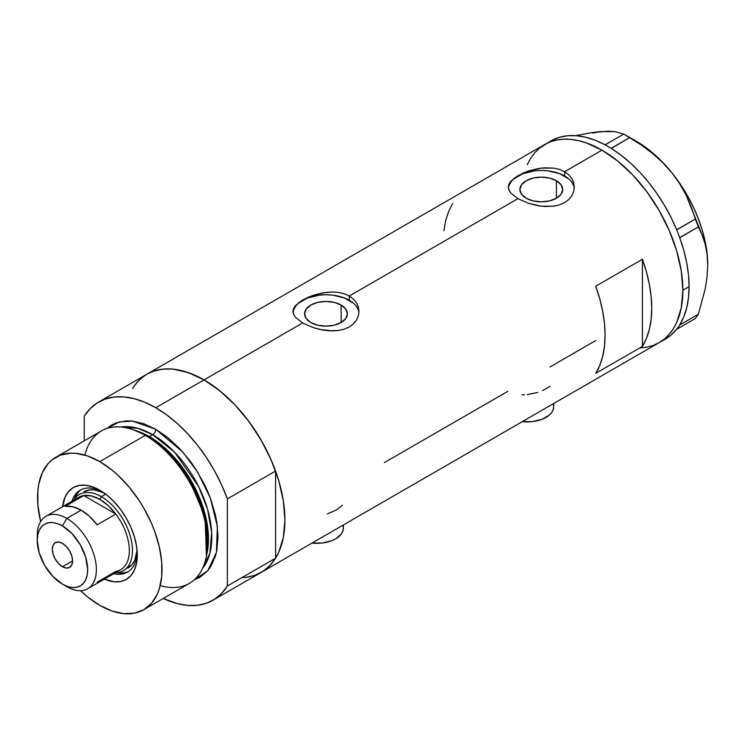 <?xml version="1.0" encoding="UTF-8"?>
<svg xmlns="http://www.w3.org/2000/svg" width="745" height="745" viewBox="0 0 745 745"><rect width="100%" height="100%" fill="white"/><g stroke="black" fill="none" stroke-linecap="round" stroke-linejoin="round"><path stroke-width="1.12" d="M522.329 421.642A26.401 15.245 0 0 0 553.693 406.668L553.181 409.638L551.682 412.497L549.242 415.133L541.96 419.342L532.442 421.614L522.143 421.614M311.997 543.068A26.401 15.245 0 0 0 343.361 528.103L342.858 531.073L341.35 533.932L335.632 538.877L331.627 540.777L322.11 543.049L311.81 543.049M341.126 305.059L341.126 322.529L334.179 325.211L325.984 326.152L317.789 325.211L310.851 322.529A21.409 12.358 180 0 1 304.575 313.794A21.409 12.358 180 0 1 317.789 302.377A21.409 12.358 180 0 1 341.126 305.059L345.764 309.063L347.394 313.794L345.764 318.525L341.126 322.529L341.126 305.059A21.409 12.358 180 0 1 347.394 313.794A21.409 12.358 180 0 1 334.179 325.211A21.409 12.358 180 0 1 310.851 322.529L306.204 318.525L304.575 313.794L306.204 309.063L310.851 305.059L317.789 302.377L325.984 301.436L334.179 302.377L341.126 305.059M556.431 180.746L556.431 198.226L549.484 200.908L541.289 201.848L533.103 200.908L526.156 198.226A21.409 12.358 180 0 1 519.889 189.491A21.409 12.358 180 0 1 533.103 178.074A21.409 12.358 180 0 1 556.431 180.746L561.069 184.76L562.698 189.491L561.069 194.222L556.431 198.226L556.431 180.746A21.409 12.358 180 0 1 562.698 189.491A21.409 12.358 180 0 1 549.484 200.908A21.409 12.358 180 0 1 526.156 198.226L521.519 194.222L519.889 189.491L521.519 184.76L526.156 180.746L533.103 178.074L541.289 177.133L549.484 178.074L556.431 180.746M574.246 188.429A33.003 19.053 0 0 0 564.626 176.016L564.626 171.704L568.752 174.758L571.797 178.474L573.669 182.693L574.293 187.144L573.669 191.605L571.797 195.823L568.752 199.558L564.617 202.631L559.607 204.838L553.88 206.16L544.511 206.486L538.086 205.722L528.717 203.366L517.952 198.645L349.321 296.007L353.447 299.071L356.483 302.787L358.364 306.996L358.988 311.438L358.354 315.908L356.492 320.127L353.447 323.87L349.312 326.934L344.302 329.15L338.575 330.473L332.4 330.901L319.577 329.383L313.403 327.67L302.647 322.958L295.467 317.314L293.614 314.39L293.139 309.976L295.486 305.59L302.656 299.984L313.403 295.244L322.753 292.869L332.382 292.003L338.584 292.45L344.292 293.781L349.321 296.007L517.952 198.645L510.772 193.011L508.919 190.087L508.295 187.135L508.919 184.192L510.791 181.277L517.961 175.671L528.708 170.94L541.298 168.091L553.889 168.137L559.597 169.478L564.626 171.704L601.96 150.145L617.745 161.05L625.446 167.727L632.924 175.131L646.902 191.838L659.167 210.537L664.493 220.399L669.224 230.494L676.702 250.963L681.303 271.143L682.467 280.884L682.858 290.261L681.303 307.592L676.702 322.455L673.303 328.778L669.224 334.291L664.493 338.919L659.167 342.635A114.404 66.054 -120 0 0 676.702 250.963A114.404 66.054 -120 0 0 601.96 150.145L564.626 171.704L568.752 174.758L571.797 178.474L573.669 182.693L574.293 187.135L573.669 191.605L571.797 195.823L568.752 199.558L564.617 202.631L559.607 204.838L553.88 206.16L541.308 206.197L528.717 203.366L517.952 198.645L510.772 193.011L508.444 188.606L508.919 184.192L513.845 178.409L522.999 173.138L528.708 170.94L538.067 168.566L544.511 167.793L553.889 168.137L559.597 169.478L564.626 171.704L564.626 176.016A33.003 19.053 0 0 0 529.723 171.648A33.003 19.053 0 0 0 508.369 188.178M298.54 302.721L307.685 297.441L313.403 295.244L325.993 292.394L332.382 292.003L338.584 292.45L344.292 293.781L349.321 296.007L349.321 300.319A33.003 19.053 0 0 0 314.409 295.951A33.003 19.053 0 0 0 293.064 312.481M358.932 312.732A33.003 19.053 0 0 0 349.321 300.319L349.321 296.007L353.447 299.071L356.483 302.787L358.364 306.996L358.988 311.447L358.354 315.908L356.492 320.127L353.447 323.87L349.312 326.934L344.302 329.15L338.575 330.473L329.206 330.799L322.781 330.026L313.403 327.67L302.647 322.958L204.018 379.903L302.647 322.958L295.467 317.314L293.614 314.39L292.981 311.438L293.614 308.505L295.486 305.59M145.191 375.229L138.216 380.984L132.461 388.434L136.754 382.576L141.485 377.948L146.821 374.232A114.404 66.054 60 0 1 204.018 379.903A114.404 66.054 60 0 1 278.76 480.711A114.404 66.054 60 0 1 261.225 572.384L255.339 575.149L248.96 576.928L242.153 577.71M642.413 346.397L595.739 373.338A114.404 66.054 -120 0 0 595.739 286.22L642.413 259.279A114.404 66.054 60 0 1 642.413 346.397L595.739 373.338L599.781 365.357L602.705 356.24L604.484 346.127L605.07 335.175L604.484 323.526L602.705 311.373L599.781 298.875L595.739 286.22L642.413 259.279L642.413 346.397L642.413 259.279L646.446 271.925L649.379 284.422L651.149 296.585L651.745 308.225L651.149 319.186L649.379 329.299L646.446 338.416L642.413 346.397M507.848 391.311L384.308 462.636M595.739 340.558L550.108 366.913M601.96 150.145A114.404 66.054 -120 0 0 544.763 144.483L550.648 141.727L557.018 139.939L563.825 139.166L571.005 139.389L578.483 140.609L586.185 142.835L601.96 150.145L586.185 142.835L578.483 140.609L571.005 139.389L563.825 139.166L557.018 139.939L550.648 141.727L544.763 144.483A114.404 66.054 60 0 1 632.924 175.131A114.404 66.054 60 0 1 682.858 290.261A114.404 66.054 60 0 1 659.167 342.635L653.281 345.391L646.902 347.179L640.095 347.952L646.902 347.179L653.281 345.391L659.167 342.635L664.493 338.919L669.224 334.291L673.303 328.778L676.702 322.455L679.375 315.368L681.303 307.592L682.858 290.261L689.078 286.667L682.858 290.261L681.303 271.143L676.702 250.963L669.224 230.494L659.167 210.537L653.281 200.982L646.902 191.838L632.924 175.131L617.745 161.05L601.96 150.145M592.629 133.094L600.405 131.576L591.148 132.74L575.82 135.674L591.148 132.74L608.19 131.204L614.597 131.567L623.788 134.072L605.07 144.828L607.212 146.001A114.404 66.054 -120 0 0 605.07 144.828A114.404 66.054 -120 0 0 550.983 140.889L539.427 148.199L534.705 152.827L530.617 158.34L527.227 164.664L530.617 158.34L534.705 152.827L539.427 148.199L544.763 144.483L146.821 374.232L152.697 371.476L159.076 369.697L165.884 368.915L173.064 369.138L188.234 372.584L204.018 379.903L219.803 390.808L234.973 404.88L248.96 421.586L261.225 440.286L271.282 460.252L278.76 480.711L283.361 500.891L284.916 520.019L283.361 537.341L278.76 552.203L275.361 558.536L271.282 564.039L266.552 568.668L261.225 572.384A114.404 66.054 -120 0 0 275.585 558.182L227.355 586.026A114.404 66.054 60 0 1 212.995 600.228A114.404 66.054 60 0 1 163.248 598.468L177.478 603.664L187.824 605.424L197.583 605.266L206.57 603.189L214.625 599.231L221.591 593.476L227.355 586.026L227.355 498.908L275.585 471.063A114.404 66.054 -120 0 0 204.018 379.903A114.404 66.054 -120 0 0 146.821 374.232L98.591 402.077A114.404 66.054 60 0 1 155.789 407.738L204.018 379.903L155.789 407.738A114.404 66.054 60 0 1 227.355 498.908L221.591 484.799L214.625 470.998L206.57 457.747L197.583 445.296L187.824 433.869L177.478 423.681L166.74 414.918L155.789 407.738L144.847 402.281L134.109 398.64L123.763 396.88L114.004 397.048L105.017 399.115L96.962 403.073L89.996 408.828L84.232 416.278A114.404 66.054 60 0 1 98.591 402.077M452.615 203.59L448.583 211.58L445.65 220.697L443.88 230.801M358.354 310.078L356.473 306.502M353.428 303.206L344.32 297.953L332.419 295.104L325.984 294.741L319.549 295.104L307.648 297.953L298.549 303.206M295.495 306.502L293.614 310.078M573.659 185.775L571.778 182.199M568.733 178.902L559.625 173.65L547.733 170.801L541.289 170.437L534.854 170.801L522.953 173.65L513.854 178.902M510.8 182.199L508.928 185.775M327.316 513.901L336.414 509.999L342.439 505.175M542.556 390.659L550.164 386.264M527.283 394.599L537.797 392.419M521.947 394.822L524.601 394.794M342.858 525.123L343.361 528.103L343.361 524.964M553.181 403.697L553.693 406.668L553.693 403.529M662.193 340.688A114.404 66.054 -120 0 0 665.387 339.04A114.404 66.054 -120 0 0 676.637 329.271A114.404 66.054 -120 0 0 677.754 327.809L678.723 326.422A114.404 66.054 -120 0 0 679.747 324.839A114.404 66.054 -120 0 0 689.078 286.667L688.492 275.026L686.713 262.864L683.789 250.376L679.747 237.72A114.404 66.054 -120 0 0 678.723 234.964L679.747 237.72L698.363 226.852L702.181 235.113L705.17 244.23L707.079 254.194L707.75 265.118L707.079 276.87L705.161 289.032L698.363 314.213L679.747 324.969L678.723 326.422A114.404 66.054 -120 0 0 679.747 324.839L683.789 316.858L686.713 307.741L688.492 297.628L689.078 286.667A114.404 66.054 -120 0 0 679.747 237.72A114.404 66.054 -120 0 0 678.723 234.964L677.754 232.449A114.404 66.054 -120 0 0 676.637 229.702L677.754 232.449A114.404 66.054 -120 0 0 676.637 229.702L670.919 217.205L664.279 205.043L656.811 193.393L648.634 182.423L639.862 172.3L630.624 163.174L621.051 155.174L611.3 148.423A114.404 66.054 -120 0 0 609.159 147.128L611.3 148.423L629.823 137.555L641.454 145.089L652.471 153.386L662.715 162.624L671.971 172.896L679.747 183.773L686.154 195.227L691.313 207.082L695.346 219.067L676.637 229.702A114.404 66.054 -120 0 0 611.3 148.423A114.404 66.054 -120 0 0 609.159 147.128L607.212 146.001A114.404 66.054 -120 0 0 605.07 144.828L595.32 140.311L585.747 137.266L576.509 135.73L567.737 135.72L559.56 137.238L552.092 140.274M665.332 339.077L670.919 335.166L676.637 329.271A114.404 66.054 -120 0 0 677.754 327.809L676.73 329.262L695.346 318.506L676.73 329.262L678.723 326.422L679.747 324.969L698.363 314.213L695.346 318.506L698.363 314.213L705.161 289.032L707.079 276.87L707.75 265.118A101.199 58.427 -120 0 0 671.971 172.896L679.747 183.773L686.154 195.227L702.181 235.113L705.17 244.23L707.079 254.194L707.75 265.769M608.805 131.651L600.405 131.576L614.597 131.567L623.788 134.072L641.454 145.089L652.471 153.386L662.715 162.624L671.971 172.896A101.199 58.427 -120 0 0 636.193 141.168L645.533 147.268L654.706 154.671L663.572 163.267L671.971 172.896L679.757 183.391L686.788 194.585L692.962 206.272L698.158 218.266L702.302 230.345L705.31 242.321L707.135 253.98L707.75 265.118A101.199 58.427 -120 0 1 707.75 265.481M629.823 137.555L611.207 148.302L605.173 144.819L623.788 134.072L629.823 137.555M698.363 226.852L679.747 237.599L676.73 229.823L695.346 219.067L698.363 226.852M101.869 491.467A47.298 27.314 -120 0 0 71.865 501.338A47.298 27.314 60 0 1 80.181 490.191A47.298 27.314 60 0 1 101.869 491.467M99.793 490.191L107.103 495.248L114.134 501.776L120.616 509.515L126.296 518.185L130.962 527.432L134.426 536.921L136.558 546.271L137.285 555.137L136.558 563.164L134.426 570.055L130.962 575.54L126.296 579.405L120.616 581.51L114.134 581.771L104.384 579.107A53.025 30.61 60 0 0 137.285 555.137A53.025 30.61 60 0 0 99.793 490.191L99.793 490.191A53.025 30.61 60 0 0 62.58 506.702L65.15 496.924L68.615 491.439L73.28 487.565L78.961 485.461L85.442 485.209L92.473 486.802L99.793 490.191M84.008 491.784A44.002 25.405 60 0 1 103.909 492.836L94.103 489.828L88.73 490.042L84.008 491.784M81.298 489.605A47.298 27.314 -120 0 0 74.37 499.113M206.132 557.465L206.765 554.41A85.228 49.207 -120 0 0 147.855 436.151L145.294 435.359A88.003 50.809 60 0 1 206.132 557.465A88.003 50.809 60 0 1 160.203 585.579M136.037 430.675A83.598 48.267 60 0 1 149.354 436.607L152.678 434.689L174.619 452.224L198.598 486.466L207.548 509.207L211.682 532.675L209.848 553.349L202.566 568.379A83.598 48.267 -120 0 0 204.493 500.007A83.598 48.267 -120 0 0 152.678 434.689A4.396 2.542 120 0 0 155.789 429.297L143.655 423.672L131.977 421.018L126.464 420.851L116.313 422.815L111.787 424.939L106.861 428.515L119.2 421.912L132.359 421.055L155.789 429.297A4.396 2.542 -60 0 1 152.678 434.689L149.354 436.607A2.198 1.267 -60 0 1 148.935 436.784M206.43 555.91L205.089 516.983L188.532 477.89L166.945 450.762L147.855 436.151L133.69 429.921M152.678 434.689L137.909 428.319L120.969 427.034A83.598 48.267 -120 0 1 152.678 434.689M143.785 609.699L189.295 583.428A88.003 50.809 -120 0 0 202.789 512.905A88.003 50.809 -120 0 0 145.294 435.359L99.793 461.63A88.003 50.809 60 0 1 157.279 539.184A88.003 50.809 60 0 1 143.785 609.699A88.003 50.809 60 0 1 99.793 605.34A88.003 50.809 60 0 1 80.516 590.683L87.649 596.95L99.793 605.34L111.927 610.965L123.605 613.619L134.361 613.191L143.794 609.699L151.533 603.282L157.279 594.175L159.337 588.727L161.721 576.285L161.721 562.196L159.337 547.007L154.671 531.297L151.533 523.437L143.794 508.081L139.268 500.733L129.118 487.053L117.85 475.152L111.927 470.021L99.793 461.63L145.294 435.359A88.003 50.809 -120 0 0 101.292 431.001L55.791 457.272A88.003 50.809 60 0 1 99.793 461.63L87.649 456.005L75.971 453.351L70.458 453.183L60.308 455.148L51.684 460.131L48.053 463.697L42.297 472.796L38.759 484.231L37.865 490.694L37.865 504.775L40.621 521.584A88.003 50.809 60 0 1 55.791 457.272M149.354 436.607A83.598 48.267 60 0 1 206.952 553.498L205.359 515.344L189.072 477.256L167.998 450.855L149.354 436.607M84.232 416.278L84.232 440.854L84.232 416.278M155.789 429.297L167.932 437.688L179.61 448.518L190.366 461.369L195.274 468.4L203.897 483.337L207.529 491.104L210.677 498.964L215.342 514.674L216.823 522.375L218.024 537.08L216.823 550.406L215.342 556.394L210.677 566.712L207.529 570.949L199.79 577.366L194.231 579.852L207.725 570.726L216.404 552.399L217.391 526.538L210.314 497.995L197.63 472.106L182.786 451.992L155.789 429.297M245.803 577.422L254.79 575.345L262.845 571.396L269.82 565.641L275.585 558.182L275.585 471.063L269.82 456.964L262.845 443.154L254.79 429.902L245.803 417.451L236.053 406.025L225.707 395.837L214.96 387.074L204.018 379.903L193.076 374.437L182.329 370.796L171.983 369.045L162.233 369.203L153.246 371.28L146.737 374.279M227.355 498.908L275.585 471.063L275.585 558.182L227.355 586.026L227.355 498.908M84.883 455.121A88.003 50.809 60 0 1 132.191 429.409A88.003 50.809 60 0 1 145.294 435.359L147.855 436.151A85.228 49.207 -120 0 0 135.162 430.377L132.191 429.409M116.844 572.691A47.298 27.314 -120 0 0 128.55 571.443M137.22 552.697A47.298 27.314 60 0 1 127.488 572.113A47.298 27.314 60 0 1 113.668 573.743A47.298 27.314 -120 0 0 137.22 552.697M118.809 572.97L124.592 572.737M78.197 492.38L75.115 497.278M128.01 567.997A44.002 25.405 60 0 0 137.052 550.248L134.761 560.24L131.884 564.794L123.344 570.698A44.002 25.405 60 0 1 115.373 572.756A44.002 25.405 -120 0 0 131.614 541.736A44.002 25.405 -120 0 0 101.348 496.664L99.793 499.355A41.804 24.138 60 0 1 115.81 514.059L97.148 524.834A41.804 24.138 -120 0 0 81.121 510.139L66.808 518.399L62.45 525.942A35.639 20.581 60 0 1 87.659 569.59A35.639 20.581 60 0 1 62.45 584.145L66.808 586.66A41.804 24.138 -120 0 0 96.366 569.59A41.804 24.138 -120 0 0 66.808 518.399A41.804 24.138 60 0 1 94.112 555.23A41.804 24.138 60 0 1 87.705 588.727A41.804 24.138 60 0 1 66.808 586.66L62.45 584.145L67.367 586.427L72.097 587.498L76.456 587.321L80.274 585.905L83.403 583.307L85.74 579.619L87.174 574.991L87.659 569.59L85.74 557.353L80.274 544.753L72.097 533.727L62.45 525.942L57.533 523.661L52.811 522.59L48.453 522.767L44.635 524.173L41.497 526.78L39.168 530.468L37.734 535.096L37.25 540.497L39.168 552.734L44.635 565.334L52.811 576.36L62.45 584.145A35.639 20.581 60 0 1 37.25 540.497A35.639 20.581 60 0 1 62.45 525.942L66.808 518.399L81.121 510.139A41.804 24.138 -120 0 0 65.094 506.33L83.766 495.555L115.81 514.059A41.804 24.138 60 0 1 115.81 571.415L97.148 582.199M62.45 566.721A14.304 8.26 60 0 1 53.109 554.122A14.304 8.26 60 0 1 55.298 542.658A14.304 8.26 60 0 1 62.45 543.366L66.324 546.485L69.602 550.918L71.79 555.966L72.563 560.883L62.45 566.721L58.585 563.593L55.298 559.169L53.109 554.122L52.336 549.205L53.109 545.182L55.298 542.658L58.585 542.025L62.45 543.366A14.304 8.26 60 0 1 71.79 555.966A14.304 8.26 60 0 1 69.602 567.429L66.324 568.062L62.45 566.721L72.563 560.883L71.79 564.906L69.602 567.429A14.304 8.26 60 0 1 62.45 566.721M87.705 588.727L120.69 569.692A41.804 24.138 -120 0 0 115.81 514.059L108.137 505.566L99.793 499.355L91.439 495.928L83.766 495.555A41.804 24.138 60 0 1 99.793 499.355L101.348 496.664A44.002 25.405 60 0 1 130.086 535.441A44.002 25.405 60 0 1 123.344 570.698M105.697 494.149L101.348 496.664L105.697 494.149M73.578 500.351A44.002 25.405 60 0 1 79.343 494.484A44.002 25.405 60 0 1 101.348 496.664A44.002 25.405 -120 0 0 73.578 500.351M74.947 500.64A41.804 24.138 60 0 1 83.766 495.555A41.804 24.138 -120 0 0 78.886 497.288L45.911 516.332A41.804 24.138 60 0 1 66.808 518.399A41.804 24.138 -120 0 0 37.25 535.459L37.25 540.497M37.334 538.123A41.804 24.138 60 0 1 45.911 516.332M115.81 514.059L97.148 524.834L89.475 516.35L81.121 510.139L72.768 506.702L65.094 506.33L83.766 495.555L115.81 514.059M665.387 339.04L212.995 600.228M636.193 141.168L626.862 135.786"/></g></svg>
